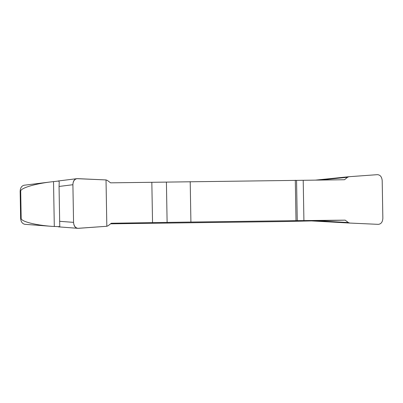 <?xml version="1.0" encoding="UTF-8"?>
<svg xmlns="http://www.w3.org/2000/svg" width="403" height="403" viewBox="0 0 403 403"><rect width="100%" height="100%" fill="white"/><g stroke="black" fill="none" stroke-linecap="round" stroke-linejoin="round"><path stroke-width="0.6" d="M110.548 223.831L285.717 221.509L345.18 220.149L348.348 222.537L349.728 223.055L378.251 224.35C381.082 224.078 382.618 222.053 382.85 218.265L382.195 180.625C381.827 176.852 380.225 174.862 377.384 174.665L348.852 176.726L315.358 180.131M348.917 176.721L347.557 177.275L344.474 179.743L110.573 182.841L107.405 180.453L106.024 179.934L76.928 178.665C74.404 179.275 73.059 181.295 72.903 184.725L59.055 186.448L59.236 181.97L58.707 181.028L50.843 181.909C34.21 183.919 20.352 188.201 20.704 191.218L21.178 218.396C20.921 221.459 35.257 225.151 52.158 226.375L24.9 224.31M20.704 191.218L20.15 191.289L20.624 218.35L21.178 218.396M20.15 191.289C20.311 187.858 21.651 185.838 24.175 185.224M52.158 226.375L59.77 226.677L59.664 221.312L73.558 222.365C73.85 225.831 75.285 227.821 77.865 228.325L106.83 226.274L108.19 225.715L111.278 223.247L190.911 222.048L190.206 181.647M24.931 224.31C22.351 223.806 20.911 221.821 20.624 218.35M295.303 180.252L296.009 220.658L345.18 220.149M296.009 220.658L190.911 222.048M72.903 184.725L73.558 222.365M312.088 220.955L349.728 223.055M348.786 176.731L315.368 180.131M349.683 223.05L312.003 220.95M59.055 186.448L59.664 221.312M348.348 222.537L317.458 220.809M347.557 177.275L320.083 180.065M78.363 228.325C75.432 228.264 73.83 226.264 73.558 222.33L72.903 184.755C73.034 180.821 74.565 178.781 77.497 178.64L106.024 179.934L106.83 226.274L78.363 228.325M152.541 222.698L151.835 182.297M166.409 182.065L167.114 222.471M297.258 220.743L296.553 180.343M303.212 180.292L303.917 220.693M54.304 226.526L53.523 181.592M76.892 178.665L58.042 181.012M50.843 181.909L24.145 185.229M77.839 228.32L58.38 226.844"/></g></svg>
